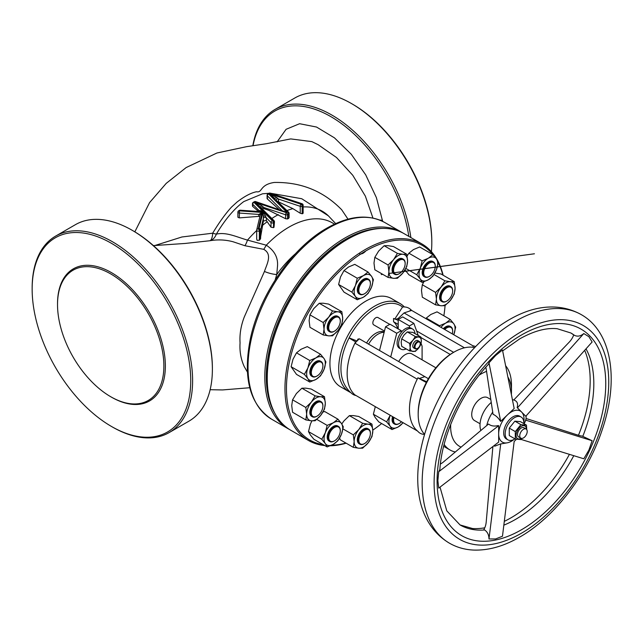 <?xml version="1.0" encoding="UTF-8"?>
<svg xmlns="http://www.w3.org/2000/svg" width="643" height="643" viewBox="0 0 643 643"><rect width="100%" height="100%" fill="white"/><g stroke="black" fill="none" stroke-linecap="round" stroke-linejoin="round"><path stroke-width="0.96" d="M508.396 413.996L506.588 415.724M485.77 367.282A17.417 6.454 -133.6 0 1 486.212 369.09L493.036 414.277C495.874 415.547 498.301 417.821 500.318 421.093L500.688 421.342L507.423 414.92A17.94 10.36 120 0 0 498.663 433.912L498.663 434.933M493.904 445.752L494.772 446.178L500.318 444.008L507.423 442.786A17.94 10.36 120 0 0 511.346 441.243A17.94 10.36 120 0 0 513.693 439.635M440.399 463.989A17.417 10.055 180 0 0 443.276 462.124L488.543 424.018C491.035 426.028 494.274 426.542 498.253 425.553L498.663 425.73L498.663 442.103L438.727 488.109L437.867 480.578L438.727 471.729L498.663 425.73M498.663 432.9L498.663 433.912A17.94 10.36 120 0 0 507.423 442.786L500.318 444.008M583.796 333.556L588.916 336.699L592.131 341.988L525.781 416.27L517.133 407.574C518.298 403.659 517.189 401.119 513.797 399.962L569.168 342.197A17.417 14.042 -44.7 0 0 573.733 334.89L574.424 335.325C577.502 336.803 580.629 336.217 583.796 333.556L517.446 407.839L517.133 407.574M525.781 416.27L517.446 407.839M524.101 423.761L525.942 419.887L526.191 415.804M515.011 438.904A13.19 7.62 -60 0 1 514.529 439.193A13.19 7.62 -60 0 1 507.93 439.852L506.435 438.992A13.19 7.62 -60 0 1 504.409 428.415A13.19 7.62 -60 0 1 513.034 416.793A13.19 7.62 -60 0 1 519.632 416.134L521.119 417.002A13.19 7.62 -60 0 1 523.844 423.608M507.93 439.852A13.19 7.62 -60 0 1 505.904 429.275A13.19 7.62 -60 0 1 514.529 417.653A13.19 7.62 -60 0 1 521.119 417.002M491.252 402.438A20.584 11.879 120 0 0 480.86 430.488M490.81 399.496L487.651 397.679A13.19 7.62 120 0 0 481.06 398.33A13.19 7.62 120 0 0 472.436 409.953A13.19 7.62 120 0 0 474.462 420.53L480.064 423.761M492.9 446.523L486.212 521.947A17.417 12.667 78.6 0 1 483.874 529.567L484.597 529.953C487.466 531.882 488.929 534.88 488.985 538.963L495.56 538.963L502.472 536.238L514.167 441.428M523.82 422.097A17.94 10.36 120 0 0 521.61 412.05L521.61 412.05A17.94 10.36 120 0 0 511.346 411.938A17.94 10.36 120 0 0 507.423 414.92L514.167 408.498L502.472 349.993L495.56 355.571L488.985 362.837L488.616 364.171C461.698 392.495 442.062 435.15 439.868 469.478L438.727 471.729M484.597 529.953A110.821 63.987 120 0 1 460.042 524.937L472.605 528.538A112.011 64.67 120 0 0 484.774 527.815M504.313 521.36A112.011 64.67 120 0 0 510.976 517.832A112.011 64.67 120 0 0 569.425 454.344M526.095 418.497L577.502 434.981A17.417 2.226 24.8 0 0 582.068 436.042L592.131 440.72L525.468 420.056M578.467 435.279A112.011 64.67 120 0 0 584.68 350.331M521.047 439.418L583.796 458.78L588.916 450.044L592.131 440.72M581.417 314.708C569.971 308.294 557.409 305.875 543.729 307.458A129.749 74.909 120 0 0 509.481 319.571A129.749 74.909 120 0 0 424.372 514.199C429.837 526.834 438.213 536.511 449.489 543.214C456.771 547.378 464.801 549.669 473.57 550.07C488.471 550.585 503.839 546.261 519.673 537.098C554.74 517.221 587.823 473.835 602.338 429.355C619.016 380.375 612.216 332.19 581.417 314.708A131.928 76.171 120 0 0 515.453 321.243A131.928 76.171 120 0 0 429.267 437.497A131.928 76.171 120 0 0 449.489 543.214M488.985 538.963L500.688 444.152M524.149 423.785L525.781 420.249M488.985 362.837L500.688 421.342M511.37 394.472A43.009 24.828 120 0 0 511.466 391.547A43.009 24.828 120 0 0 507.89 377.079M486.558 371.389A43.009 24.828 120 0 0 481.06 373.985A43.009 24.828 120 0 0 479.156 375.15M450.703 424.436A43.009 24.828 120 0 0 461.095 447.118M455.332 451.973A50.926 29.401 -60 0 1 449.996 449.971A50.926 29.401 -60 0 1 444.136 444.458M418.183 414.381L418.183 413.087A49.342 28.485 -60 0 1 426.341 382.481A49.342 28.485 -60 0 1 453.066 352.653L454.191 352.01A50.926 29.401 120 0 0 418.183 414.381A50.926 29.401 120 0 0 424.589 434.355M453.066 352.653L454.191 352.01A50.926 29.401 120 0 1 474.695 347.574M473.248 345.982L411.657 310.424A51.11 29.506 120 0 0 410.973 309.846A13.672 11.124 -51.4 0 0 410.049 308.994A13.672 11.124 -51.4 0 0 402.55 307.024L394.754 319.089M411.657 310.424L409.495 311.124L410.973 309.846M398.218 324.418L393.548 321.725L393.548 318.462L398.218 320.343M393.548 321.725A32.11 18.543 -60 0 1 397.695 328.653M450.213 354.438L420.964 337.559M453.636 352.332L416.608 330.96M464.455 347.807L404.053 312.94L399.086 317.642A5.281 4.308 120 0 1 396.048 319.089M404.053 312.94L409.495 311.124M358.73 339.319A34.754 20.062 -60 0 1 358.738 339.303L358.103 338.933A34.754 20.062 -60 0 0 357.002 340.975L357.05 340.999M355.651 395.308L355.603 395.461A13.672 11.124 128.6 0 1 352.01 393.709C347.614 390.092 344.503 385.535 342.679 380.053A49.342 28.485 120 0 1 349.101 337.88L357.002 340.975M355.603 395.461A51.11 29.506 -60 0 1 354.92 394.89A51.11 29.506 -60 0 1 354.92 343.185L356.134 341.931L355.603 341.819A13.672 0.973 -152.9 0 1 349.101 337.88A49.342 28.485 120 0 1 375.825 308.061A49.342 28.485 120 0 1 402.55 307.024M424.573 434.403A12.683 10.32 128.6 0 1 419.019 432.49L415.555 429.162A51.11 29.506 -60 0 1 417.235 379.161L354.92 343.185A51.11 29.506 -60 0 1 355.603 341.819M350.62 392.519A50.926 29.401 -60 0 1 349.245 391.804A50.926 29.401 -60 0 1 341.441 350.998A50.926 29.401 -60 0 1 374.708 306.124A50.926 29.401 -60 0 1 400.171 303.6A50.926 29.401 -60 0 1 404.318 306.944M349.245 391.804L340.477 386.74A50.926 29.401 -60 0 1 332.672 345.934A50.926 29.401 -60 0 1 365.939 301.061A50.926 29.401 -60 0 1 391.402 298.537L400.171 303.6M354.92 394.89L417.066 430.77M398.708 361.559A13.19 7.62 -60 0 1 405.307 354.598A13.19 7.62 -60 0 1 411.906 353.939L435.89 367.796M356.134 341.931L359.268 338.789L424.846 376.645L419.397 378.462L426.711 381.765M428.399 378.703L424.846 376.645M475.587 346.633A12.683 10.32 -51.4 0 0 473.288 345.83L472.878 347.26M426.341 382.481A12.683 0.9 -152.9 0 1 417.918 377.795L419.397 378.462M417.235 379.161A51.11 29.506 -60 0 1 417.918 377.795M505.623 365.746A50.926 29.401 -60 0 1 511.466 385.077L511.466 391.547M422.097 359.831L422.097 346.191L421.109 343.442M418.247 335.501L413.875 323.365L409.414 325.945L409.414 327.641A11.606 6.703 -60 0 1 411.11 328.171L412.605 329.031A11.606 6.703 -60 0 1 414.984 333.613M406.151 348.908A11.606 6.703 -60 0 1 400.991 349.141L399.504 348.273A11.606 6.703 -60 0 1 401.2 332.383L401.2 330.679L396.739 333.259L390.711 356.945M400.991 349.141A11.606 6.703 -60 0 1 399.215 339.834A11.606 6.703 -60 0 1 406.802 329.602A11.606 6.703 -60 0 1 412.605 329.031M401.2 332.383A11.606 6.703 -60 0 1 405.307 328.742A11.606 6.703 -60 0 1 409.414 327.641M384.458 331.057L373.72 324.86A4.22 2.435 -60 0 1 372.908 323.614A4.22 2.435 -60 0 1 374.395 319A4.22 2.435 -60 0 1 377.939 317.546L389.746 324.369M409.414 325.945L398.218 319.475L398.218 328.959M401.2 330.679L390.004 324.217L385.543 326.797L379.515 350.475M413.875 323.365L402.679 316.903L398.218 319.475M368.568 344.158A19.001 10.971 -60 0 1 384.144 332.294M384.233 331.949A18.47 10.666 120 0 0 375.825 333.267A18.47 10.666 120 0 0 366.59 343.016M379.386 350.403A19.001 10.971 -60 0 1 379.651 349.961M396.739 333.259L385.543 326.797M412.894 332.407L407.3 331.909L403.997 335.099L401.698 338.869L401.2 342.317L401.698 346.336L409.655 350.925L415.257 351.432L418.553 348.233L420.852 344.463L421.35 341.023L420.852 337.004L412.894 332.407M420.852 337.004L415.257 336.506L407.3 331.909M409.655 350.925L410.154 347.485L409.655 343.466L401.698 338.869M415.257 336.506L412.959 340.276L409.655 343.466M418.553 337.045A7.917 4.573 -60 0 1 421.35 341.023A7.917 4.573 -60 0 1 418.553 348.233A7.917 4.573 -60 0 1 412.959 351.464A7.917 4.573 -60 0 1 410.154 347.485A7.917 4.573 -60 0 1 412.959 340.276A7.917 4.573 -60 0 1 418.553 337.045M419.357 341.457L417.862 340.597A4.22 2.435 120 0 0 414.325 342.052A4.22 2.435 120 0 0 412.838 346.665A4.22 2.435 120 0 0 413.642 347.911L415.137 348.771A4.22 2.435 -60 0 1 414.325 347.525A4.22 2.435 -60 0 1 415.82 342.912A4.22 2.435 -60 0 1 419.357 341.457A4.22 2.435 -60 0 1 420.168 342.703A4.22 2.435 -60 0 1 420.233 343.394A4.22 2.435 -60 0 1 420.225 343.619M417.444 348.442A4.22 2.435 -60 0 1 417.251 348.562A4.22 2.435 -60 0 1 415.137 348.771M415.065 347.445A3.697 2.13 120 0 0 417.62 348.345A3.697 2.13 120 0 0 420.233 343.82A3.697 2.13 120 0 0 420.176 343.225A3.697 2.13 120 0 0 417.066 342.703A3.697 2.13 120 0 0 415.065 347.445M372.795 430.119A112.404 64.895 120 0 0 381.645 423.544M443.855 315.793A112.404 64.895 120 0 0 445.069 305.554M442.842 275.059A112.404 64.895 120 0 0 438.229 262.754M433.511 255.303A112.404 64.895 120 0 0 365.939 250.858A112.404 64.895 120 0 0 289.615 361.085A112.404 64.895 120 0 0 323.333 444.715M331.547 445.237A112.404 64.895 120 0 0 345.862 443.035M346.151 443.196A113.457 65.506 -60 0 1 330.333 445.776M324.811 445.575A113.457 65.506 -60 0 1 308.463 440.471A113.457 65.506 -60 0 1 291.07 349.551A113.457 65.506 -60 0 1 365.192 249.564A113.457 65.506 -60 0 1 421.921 243.946A113.457 65.506 -60 0 1 443.123 275.22M267.239 378.293L267.239 377.433A112.404 64.895 -60 0 1 346.722 239.767L347.469 239.333A113.457 65.506 120 0 0 267.239 378.293A113.457 65.506 120 0 0 290.74 430.231L308.463 440.471M346.722 239.767L347.469 239.333A113.457 65.506 120 0 1 404.198 233.714L421.921 243.946M403.185 422.756L398.25 426.912L392.029 429.54L378.767 421.88L375.247 417.572L373.382 414.221L375.303 406.657M373.382 414.221L386.644 421.872L390.221 415.274A13.19 7.62 120 0 0 390.172 415.418A13.19 7.62 120 0 0 390.172 426.188L386.644 421.872M392.029 429.54L390.172 426.188A13.19 7.62 120 0 0 398.25 426.912A13.19 7.62 120 0 0 403.008 422.652M392.584 416.632A8.705 5.023 120 0 0 393.894 423.681L394.641 424.107A8.705 5.023 -60 0 1 393.323 417.066M399.182 423.56A8.705 5.023 -60 0 1 398.998 423.673A8.705 5.023 -60 0 1 398.612 423.882A8.705 5.023 -60 0 1 394.641 424.107M393.982 417.444A8.182 4.726 120 0 0 399.014 423.657A8.182 4.726 120 0 0 399.367 423.464A8.182 4.726 120 0 0 401.489 421.776M309.765 382.038L307.909 378.687A13.19 7.62 120 0 0 315.986 379.41A13.19 7.62 120 0 0 324.064 369.363L320.536 375.825L315.986 379.41L309.765 382.038L296.503 374.387L291.118 366.719L292.983 359.3L296.503 352.838L301.061 349.253L307.282 346.625L320.536 354.277L324.064 358.593L325.921 361.937L324.064 369.363A13.19 7.62 120 0 0 324.064 358.593A13.19 7.62 120 0 0 315.986 357.87L320.536 354.277M296.503 352.838L309.765 360.498L315.986 357.87A13.19 7.62 120 0 0 307.909 367.917L309.765 360.498M307.909 378.687L304.38 374.379L307.909 367.917A13.19 7.62 120 0 0 307.909 378.687M291.118 366.719L304.38 374.379M321.082 361.527L320.335 361.101A8.705 5.023 120 0 0 310.85 367.675A8.705 5.023 120 0 0 311.63 376.179L312.377 376.613A8.705 5.023 -60 0 1 311.598 368.109A8.705 5.023 -60 0 1 321.082 361.527A8.705 5.023 -60 0 1 322.89 365.513A8.705 5.023 -60 0 1 322.882 365.738M316.919 376.067A8.705 5.023 -60 0 1 316.734 376.179A8.705 5.023 -60 0 1 312.377 376.613M312.281 368.383A8.182 4.726 120 0 0 312.008 375.391A8.182 4.726 120 0 0 317.103 375.962A8.182 4.726 120 0 0 321.926 370.191A8.182 4.726 120 0 0 322.89 365.947A8.182 4.726 120 0 0 318.775 361.929A8.182 4.726 120 0 0 312.281 368.383M305.819 419.911L306.655 414.172A13.19 7.62 120 0 0 311.316 420.811A13.19 7.62 120 0 0 320.648 415.426A13.19 7.62 120 0 0 325.31 403.402L324.482 409.141L320.648 415.426L315.15 420.747L311.316 420.811L305.819 419.911L292.565 412.259L291.729 405.556L292.565 399.817L296.391 393.532L301.889 388.211L305.722 388.147L311.22 389.047L324.482 396.699L320.648 396.763A13.19 7.62 120 0 0 311.316 402.148L315.15 395.871L320.648 396.763A13.19 7.62 120 0 1 325.31 403.402L324.482 396.699M301.889 388.211L315.15 395.871M292.565 399.817L305.819 407.477L311.316 402.148A13.19 7.62 120 0 0 306.655 414.172L305.819 407.477M321.082 401.674L320.335 401.248A8.705 5.023 120 0 0 313.808 403.394A8.705 5.023 120 0 0 309.838 411.898A8.705 5.023 120 0 0 311.63 416.326L312.377 416.76A8.705 5.023 -60 0 1 310.585 412.332A8.705 5.023 -60 0 1 314.548 403.828A8.705 5.023 -60 0 1 321.082 401.674A8.705 5.023 -60 0 1 322.89 405.661A8.705 5.023 -60 0 1 322.882 405.886M316.919 416.214A8.705 5.023 -60 0 1 316.734 416.326A8.705 5.023 -60 0 1 312.377 416.76M311.333 412.356A8.182 4.726 120 0 0 317.103 416.109A8.182 4.726 120 0 0 322.874 406.513A8.182 4.726 120 0 0 322.89 406.095A8.182 4.726 120 0 0 317.28 402.655A8.182 4.726 120 0 0 311.333 412.356M435.584 292.412L441.082 287.091A13.19 7.62 120 0 0 436.412 299.108L435.584 292.412L422.322 284.753L421.486 290.491L422.322 297.195L435.584 304.846L441.082 305.746A13.19 7.62 120 0 0 450.405 300.361L444.908 305.682L441.082 305.746A13.19 7.62 120 0 1 436.412 299.108L435.584 304.846M454.239 294.076L450.405 300.361A13.19 7.62 120 0 0 455.075 288.337L454.239 294.076M441.082 287.091L444.908 280.806L450.405 281.706L454.239 281.642L455.075 288.337A13.19 7.62 120 0 0 450.405 281.706A13.19 7.62 120 0 0 441.082 287.091M434.017 274.513L444.908 280.806M422.322 284.753L423.858 281.811M434.885 273.042L440.977 273.982L454.239 281.642M450.847 286.617L450.1 286.183A8.705 5.023 120 0 0 443.566 288.337A8.705 5.023 120 0 0 439.595 296.833A8.705 5.023 120 0 0 441.387 301.262L442.135 301.696A8.705 5.023 -60 0 1 440.342 297.267A8.705 5.023 -60 0 1 444.313 288.763A8.705 5.023 -60 0 1 450.847 286.617A8.705 5.023 -60 0 1 452.648 290.604A8.705 5.023 -60 0 1 452.648 290.821M452.64 291.448A8.182 4.726 120 0 0 452.648 291.03A8.182 4.726 120 0 0 447.038 287.59A8.182 4.726 120 0 0 441.09 297.291A8.182 4.726 120 0 0 446.861 301.053A8.182 4.726 120 0 0 452.64 291.448M446.676 301.149A8.705 5.023 -60 0 1 446.491 301.262A8.705 5.023 -60 0 1 442.135 301.696M373.422 279.673L371.558 287.099L368.029 293.562L363.48 297.146A13.19 7.62 120 0 0 371.558 287.099A13.19 7.62 120 0 0 371.558 276.329L373.422 279.673M357.259 299.775L355.402 296.423A13.19 7.62 120 0 0 363.48 297.146L357.259 299.775L343.997 292.123L338.612 284.463L340.477 277.037L343.997 270.574L348.554 266.99L354.775 264.361L368.029 272.013L371.558 276.329A13.19 7.62 120 0 0 363.48 275.606L368.029 272.013M355.402 296.423L351.874 292.115L355.402 285.653L357.259 278.234L363.48 275.606A13.19 7.62 120 0 0 355.402 285.653A13.19 7.62 120 0 0 355.402 296.423M338.612 284.463L351.874 292.115M343.997 270.574L357.259 278.234M368.584 279.263L367.836 278.837A8.705 5.023 120 0 0 363.858 279.062A8.705 5.023 120 0 0 357.87 286.698A8.705 5.023 120 0 0 359.124 293.915L359.871 294.349A8.705 5.023 -60 0 1 358.609 287.124A8.705 5.023 -60 0 1 364.605 279.496A8.705 5.023 -60 0 1 368.584 279.263A8.705 5.023 -60 0 1 370.384 283.25A8.705 5.023 -60 0 1 370.384 283.475M364.412 293.803A8.705 5.023 -60 0 1 364.227 293.915A8.705 5.023 -60 0 1 363.85 294.124A8.705 5.023 -60 0 1 359.871 294.349M364.959 280.147A8.182 4.726 120 0 0 358.826 289.945A8.182 4.726 120 0 0 364.243 293.891A8.182 4.726 120 0 0 364.597 293.698A8.182 4.726 120 0 0 370.384 283.684A8.182 4.726 120 0 0 364.959 280.147M323.204 334.955L324.04 329.224A13.19 7.62 120 0 0 328.702 335.855A13.19 7.62 120 0 0 338.033 330.47L332.535 335.791L328.702 335.855L323.204 334.955L309.95 327.303L309.114 320.6L309.95 314.861L313.776 308.584L319.274 303.263L323.107 303.199L328.605 304.091L341.867 311.751L342.695 318.446L341.867 324.185L338.033 330.47A13.19 7.62 120 0 0 342.695 318.446A13.19 7.62 120 0 0 338.033 311.815L341.867 311.751M319.274 303.263L332.535 310.915L338.033 311.815A13.19 7.62 120 0 0 328.702 317.2L332.535 310.915M324.04 329.224L323.204 322.521L328.702 317.2A13.19 7.62 120 0 0 324.04 329.224M309.95 314.861L323.204 322.521M338.467 316.726L337.72 316.292A8.705 5.023 120 0 0 330.623 319.057A8.705 5.023 120 0 0 329.015 331.378L329.763 331.804A8.705 5.023 -60 0 1 331.37 319.483A8.705 5.023 -60 0 1 338.467 316.726A8.705 5.023 -60 0 1 340.276 320.712A8.705 5.023 -60 0 1 340.268 320.929M334.304 331.266A8.705 5.023 -60 0 1 334.119 331.378A8.705 5.023 -60 0 1 329.763 331.804M331.909 319.989A8.182 4.726 120 0 0 328.854 329.264A8.182 4.726 120 0 0 334.489 331.161A8.182 4.726 120 0 0 337.069 328.975A8.182 4.726 120 0 0 340.276 321.138A8.182 4.726 120 0 0 331.909 319.989M322.947 412.083L324.659 411.504L337.921 419.156L333.371 422.748A13.19 7.62 120 0 0 325.294 432.795L327.15 425.377L333.371 422.748A13.19 7.62 120 0 1 341.449 423.472L337.921 419.156M316.79 419.397L327.15 425.377M327.15 446.917L325.294 443.574A13.19 7.62 120 0 0 333.371 444.289A13.19 7.62 120 0 0 341.449 434.242A13.19 7.62 120 0 0 341.449 423.472L343.306 426.823L341.449 434.242L337.921 440.704L333.371 444.289L327.15 446.917L313.888 439.265L310.36 434.949L308.503 431.606L321.765 439.257L325.294 432.795A13.19 7.62 120 0 0 325.294 443.574L321.765 439.257M308.503 431.606L310.36 424.179L311.919 420.86M338.467 426.413L337.72 425.979A8.705 5.023 120 0 0 329.771 429.821A8.705 5.023 120 0 0 327.858 439.868A8.705 5.023 120 0 0 329.015 441.058L329.763 441.492A8.705 5.023 -60 0 1 328.605 440.302A8.705 5.023 -60 0 1 330.518 430.255A8.705 5.023 -60 0 1 338.467 426.413A8.705 5.023 -60 0 1 339.625 427.603A8.705 5.023 -60 0 1 340.276 430.4A8.705 5.023 -60 0 1 340.268 430.617M334.304 440.945A8.705 5.023 -60 0 1 334.119 441.058A8.705 5.023 -60 0 1 329.763 441.492M329.312 440.134A8.182 4.726 120 0 0 334.489 440.849A8.182 4.726 120 0 0 340.276 430.826A8.182 4.726 120 0 0 339.665 428.198A8.182 4.726 120 0 0 331.909 429.677A8.182 4.726 120 0 0 329.312 440.134M425.875 318.631L426.261 318.076L439.523 325.728L439.418 326.451M439.523 325.728L445.744 323.099L450.293 319.507L453.821 323.823L455.686 327.174L453.765 334.738A13.19 7.62 120 0 0 453.821 334.593A13.19 7.62 120 0 0 453.821 323.823A13.19 7.62 120 0 0 445.744 323.099A13.19 7.62 120 0 0 440.985 327.351M426.261 318.076L430.818 314.483L437.039 311.855L450.293 319.507M444.088 329.144A8.705 5.023 -60 0 1 450.847 326.765L450.1 326.331A8.705 5.023 120 0 0 443.34 328.718M450.847 326.765A8.705 5.023 -60 0 1 452.648 330.751A8.705 5.023 -60 0 1 452.648 330.968M452.246 333.854A8.182 4.726 120 0 0 452.648 331.177A8.182 4.726 120 0 0 444.747 329.529M405.018 269.931L408.884 274.738L422.138 282.39L428.359 279.761A13.19 7.62 120 0 0 436.436 269.714L432.916 276.177L428.359 279.761A13.19 7.62 120 0 1 420.281 279.046L422.138 282.39M438.301 262.296L436.436 269.714A13.19 7.62 120 0 0 436.436 258.944L438.301 262.296M416.752 274.73L420.281 279.046A13.19 7.62 120 0 1 420.281 268.268L422.138 260.849L428.359 258.221L432.916 254.628L436.436 258.944A13.19 7.62 120 0 0 428.359 258.221A13.19 7.62 120 0 0 420.281 268.268L416.752 274.73L405.862 268.436M407.099 255.994L408.884 253.197L422.138 260.849M408.884 253.197L413.433 249.605L419.654 246.976L432.916 254.628M433.462 261.886L432.715 261.452A8.705 5.023 120 0 0 424.766 265.294A8.705 5.023 120 0 0 422.845 275.341A8.705 5.023 120 0 0 424.002 276.53L424.75 276.964A8.705 5.023 -60 0 1 423.592 275.775A8.705 5.023 -60 0 1 425.513 265.728A8.705 5.023 -60 0 1 433.462 261.886A8.705 5.023 -60 0 1 434.62 263.075A8.705 5.023 -60 0 1 435.263 265.872A8.705 5.023 -60 0 1 435.263 266.089M434.66 263.67A8.182 4.726 120 0 0 426.904 265.149A8.182 4.726 120 0 0 424.3 275.606A8.182 4.726 120 0 0 429.476 276.321A8.182 4.726 120 0 0 435.263 266.298A8.182 4.726 120 0 0 434.66 263.67M429.299 276.418A8.705 5.023 -60 0 1 429.106 276.53A8.705 5.023 -60 0 1 424.75 276.964M341.787 423.97L343.892 420.956L349.39 415.635L362.644 423.287L358.818 429.572A13.19 7.62 120 0 0 354.148 441.596L353.32 434.893L358.818 429.572A13.19 7.62 120 0 1 368.142 424.187L362.644 423.287M371.976 424.123L372.811 430.826A13.19 7.62 120 0 0 368.142 424.187L371.976 424.123L358.714 416.471L353.216 415.571L349.39 415.635M342.952 428.913L353.32 434.893M339.705 437.899L340.059 439.675L353.32 447.335L354.148 441.596A13.19 7.62 120 0 0 358.818 448.235L353.32 447.335M372.811 430.826L371.976 436.565L368.142 442.842L362.644 448.171L358.818 448.235A13.19 7.62 120 0 0 368.142 442.842A13.19 7.62 120 0 0 372.811 430.826M368.584 429.098L367.836 428.672A8.705 5.023 120 0 0 366.88 428.318A8.705 5.023 120 0 0 358.714 434.459A8.705 5.023 120 0 0 359.124 443.75L359.871 444.184A8.705 5.023 -60 0 1 359.461 434.893A8.705 5.023 -60 0 1 367.627 428.752A8.705 5.023 -60 0 1 368.584 429.098A8.705 5.023 -60 0 1 370.384 433.085A8.705 5.023 -60 0 1 370.384 433.31M364.412 443.638A8.705 5.023 -60 0 1 364.227 443.75A8.705 5.023 -60 0 1 360.827 444.53A8.705 5.023 -60 0 1 359.871 444.184M361.406 444.265A8.182 4.726 120 0 0 364.597 443.533A8.182 4.726 120 0 0 370.384 433.519A8.182 4.726 120 0 0 367.796 429.444A8.182 4.726 120 0 0 359.775 435.946A8.182 4.726 120 0 0 361.406 444.265M406.746 266.652L402.912 272.937L397.414 278.258L393.58 278.323A13.19 7.62 120 0 0 402.912 272.937A13.19 7.62 120 0 0 407.574 260.913L406.746 266.652M388.083 277.43L388.919 271.692A13.19 7.62 120 0 0 393.58 278.323L388.083 277.43L374.829 269.771L373.993 263.067L374.829 257.337L378.655 251.051L384.152 245.73L387.986 245.666L393.484 246.558L406.746 254.218L407.574 260.913A13.19 7.62 120 0 0 402.912 254.282L406.746 254.218M388.919 271.692L388.083 264.988L393.58 259.668L397.414 253.382L402.912 254.282A13.19 7.62 120 0 0 393.58 259.668A13.19 7.62 120 0 0 388.919 271.692M374.829 257.337L388.083 264.988M384.152 245.73L397.414 253.382M403.346 259.193L402.598 258.759A8.705 5.023 120 0 0 401.65 258.414A8.705 5.023 120 0 0 393.484 264.554A8.705 5.023 120 0 0 393.894 273.846L394.641 274.272A8.705 5.023 -60 0 1 394.231 264.988A8.705 5.023 -60 0 1 402.397 258.848A8.705 5.023 -60 0 1 403.346 259.193A8.705 5.023 -60 0 1 405.154 263.18A8.705 5.023 -60 0 1 405.146 263.397M399.182 273.733A8.705 5.023 -60 0 1 398.998 273.846A8.705 5.023 -60 0 1 395.59 274.625A8.705 5.023 -60 0 1 394.641 274.272M402.566 259.539A8.182 4.726 120 0 0 394.545 266.041A8.182 4.726 120 0 0 396.176 274.36A8.182 4.726 120 0 0 399.367 273.629A8.182 4.726 120 0 0 405.154 263.614A8.182 4.726 120 0 0 402.566 259.539M382.481 228.41A112.404 64.895 120 0 0 345.789 239.228A112.404 64.895 120 0 0 275.284 414.084M359.767 253.945A8.705 5.023 120 0 0 365.923 250.826M289.535 429.508A113.457 65.506 -60 0 1 288.313 428.833A113.457 65.506 -60 0 1 270.92 337.913A113.457 65.506 -60 0 1 345.042 237.934A113.457 65.506 -60 0 1 401.771 232.316A113.457 65.506 -60 0 1 402.968 233.039M268.967 193.286L262.537 193.8L243.801 201.564C234.132 208.758 224.994 219.601 216.369 234.1C226.561 231.938 235.973 236.777 247.499 240.104L266.282 245.2C274.336 250.497 278.089 257.369 277.535 265.832L276.747 274.537L275.148 280.01M259.306 211.555A1.583 0.916 0 0 0 259.434 211.201A1.583 0.916 0 0 0 259.225 210.743L260.198 210.526L263.373 211.933L266.339 217.856L266.339 220.541L263.397 220.943L260.182 239.381A89.715 51.794 120 0 0 259.37 240.217L257.128 240.353L256.686 239.075L256.686 230.355M260.166 215.341L256.71 229.873A1.583 1.583 0 0 0 256.67 230.234A1.583 0.916 180 0 1 256.686 230.114A1.583 1.278 13.3 0 1 258.253 228.94L259.065 228.474A1.583 1.278 13.3 0 1 260.632 229.889A1.583 0.916 180 0 1 260.182 230.411L259.37 230.877A1.583 0.916 180 0 1 257.128 230.877A1.583 0.916 180 0 1 256.67 230.234L256.686 239.075M266.339 220.541L271.008 227.196L271.008 222.534A1.583 1.117 -45 0 1 272.383 220.782L272.889 220.485L254.548 202.143L254.041 202.441L272.383 220.782A1.583 0.916 60 0 1 273.5 222.719L273.5 227.646L271.008 227.196M260.447 207.102L274.014 220.662A1.583 1.583 0 0 1 274.473 221.779A1.583 0.916 180 0 1 274.014 222.43A1.583 0.916 -120 0 0 272.889 220.485A1.583 1.117 -45 0 1 274.014 220.662A1.583 1.117 -45 0 1 274.264 221.321A1.583 0.916 180 0 1 274.473 221.779L274.014 227.268A89.715 51.794 120 0 0 273.5 227.646M238.36 211.491A1.583 0.916 60 0 1 238.682 210.767A1.583 0.916 60 0 1 239.477 210.848L239.284 217.889L258.775 216.369L259.82 216.723M239.284 217.889L237.894 217.278L237.894 212.142A1.583 0.916 180 0 0 238.36 212.785A1.583 0.916 180 0 0 239.284 213.042L258.775 214.432L262.151 212.455L260.182 215.188M259.225 211.555L259.225 210.743L252.667 204.185L252.667 206.403L258.59 211.507M252.667 206.403L252.916 205.43M281.891 210.333L267.295 195.745L267.295 198.896L279.014 209.377M267.295 198.896L267.544 198.205M262.087 208.734L263.863 208.605L268.702 210.285L285.621 218.733L285.621 214.77L263.863 207.512A1.583 0.916 0 0 0 261.508 208.163M288.892 217.157L288.643 218.403A89.715 51.794 120 0 0 287.534 218.941L285.621 218.733M278.097 201.669L292.919 208.645L300.249 213.243L300.249 206.323L278.491 199.073A1.583 0.916 0 0 0 276.136 199.716M302.668 213.661L302.668 205.881A1.583 0.916 0 0 0 303.134 205.238L303.134 213.211L302.668 213.661A89.715 51.794 120 0 0 302.162 213.765L300.249 213.243M247.418 372.056L244.276 366.679C240.892 359.252 239.493 351.311 240.064 342.872C239.501 334.408 240.908 325.784 244.276 317.007L264.45 271.459C266.829 264.152 272.712 254.347 263.726 249.339L244.935 245.73L233.007 241.736C225.371 239.726 217.696 239.389 209.98 240.723L185.088 243.456L153.404 245.61M132.161 230.282L133.093 230.821A112.139 64.742 60 0 1 212.383 368.166L212.383 369.243A113.457 65.506 -120 0 0 132.161 230.282A113.457 65.506 -120 0 0 75.424 224.664L55.652 236.085A113.457 65.506 60 0 1 143.084 266.483A113.457 65.506 60 0 1 192.611 380.664A113.457 65.506 60 0 1 169.109 432.602A113.457 65.506 60 0 1 112.38 426.984L111.448 426.446A112.139 64.742 -120 0 0 190.738 380.664A112.139 64.742 -120 0 0 111.448 243.319A112.139 64.742 -120 0 0 32.15 289.101L32.15 288.024A113.457 65.506 60 0 1 55.652 236.085M32.15 289.101A112.139 64.742 -120 0 0 111.448 426.446M110.7 396.715L111.448 397.149A76.26 44.029 -120 0 0 165.364 366.012A76.26 44.029 -120 0 0 111.448 272.624A76.26 44.029 -120 0 0 57.524 303.753L57.524 304.613A75.199 43.419 -120 0 0 110.7 396.715A75.199 43.419 -120 0 0 163.877 366.012A75.199 43.419 -120 0 0 110.7 273.91A75.199 43.419 -120 0 0 57.524 304.613M169.109 432.602L188.889 421.189A113.457 65.506 -120 0 0 212.383 369.243M264.45 271.459A15.834 5.795 -161.5 0 0 276.747 274.537A82.883 47.855 -60 0 1 295.491 253.688M263.726 249.339A15.834 3.086 114.2 0 0 266.282 245.2A86.95 50.202 -60 0 1 288.9 227.164A86.95 50.202 -60 0 1 334.448 224.174M155.18 245.425L181.913 236.986L212.696 233.192A15.834 4.975 -98.3 0 1 212.68 233.417A15.834 4.975 -98.3 0 1 209.98 240.723A15.834 10.272 -96.1 0 0 216.369 234.1A15.834 5.096 30.1 0 1 212.825 233.24A15.834 5.096 30.1 0 1 212.696 233.192C218.982 222.695 225.243 214.006 231.472 207.126L237.042 202.039C244.477 196.316 250.955 192.884 256.485 191.751C262.601 193.004 259.491 184.694 274.183 182.467C300.876 181.921 323.381 191.019 341.698 209.763L348.008 219.175M277.117 141.878L286.095 129.299L299.606 123.713L316.541 127.041L334.448 137.843L351.327 154.312L365.714 174.872L376.372 197.586L382.673 221.393M372.948 218.049L365.361 196.123L352.742 175.242L336.45 157.463L318.116 144.675L311.847 141.621L290.749 138.912L266.556 143.694L246.623 146.668L216.948 152.994L186.148 167.566L166.224 183.368L149.578 202.593L134.829 231.85M408.803 236.375A112.139 64.742 -120 0 0 331.185 116.825A112.139 64.742 -120 0 0 253.037 145.712M252.82 145.744A113.457 65.506 60 0 1 275.067 109.406A113.457 65.506 60 0 1 356.061 133.374A113.457 65.506 60 0 1 410.853 237.556M351.576 103.611L352.509 104.15A112.139 64.742 60 0 1 431.799 241.487L431.799 242.564A113.457 65.506 -120 0 0 351.576 103.611A113.457 65.506 -120 0 0 294.84 97.985L275.067 109.406M431.397 251.654A113.457 65.506 -120 0 0 431.799 242.564M244.935 245.73A15.834 4.461 101.8 0 0 247.499 240.104A91.989 53.112 -60 0 1 256.67 230.556M526.488 425.136L520.468 421.663L514.874 421.165L509.272 428.125L509.272 435.584L515.3 439.065L515.3 431.606L520.894 424.637L526.488 425.136L526.721 429.58M522.02 438.405L520.894 439.563L515.3 439.065M521.168 438.309A7.306 4.22 -60 0 1 516.072 435.247A7.306 4.22 -60 0 1 521.24 426.333A7.306 4.22 -60 0 1 526.408 429.235M526.119 429.026L523.876 427.732A5.281 3.046 120 0 0 521.24 427.997A5.281 3.046 120 0 0 517.792 432.643A5.281 3.046 120 0 0 518.604 436.87L520.838 438.164A5.281 3.046 120 0 0 523.482 437.907A5.281 3.046 120 0 0 526.93 433.253A5.281 3.046 120 0 0 526.119 429.026A5.281 3.046 120 0 0 523.482 429.283A5.281 3.046 120 0 0 520.034 433.937A5.281 3.046 120 0 0 520.838 438.164M520.894 424.637L514.874 421.165M515.3 431.606L509.272 428.125M259.434 211.201L258.992 211.732M269.224 193.647L276.619 197.457L274.882 198.462L269.264 193.647L301.037 204.233L301.551 203.944L269.779 193.35L269.264 193.647M276.619 197.457L278.491 199.073L278.491 201.789M269.184 193.672L268.67 193.993L287.003 212.383L255.649 201.589A1.583 0.643 108.4 0 0 255.15 201.798L254.636 202.095L286.408 212.68L287.003 212.383M276.329 200.319L288.643 212.214A1.583 1.117 -45 0 1 288.892 212.881A1.583 0.916 180 0 1 289.101 213.339A1.583 0.916 180 0 1 288.643 213.982L287.534 214.625L287.534 218.941M254.596 202.095L261.99 205.905L260.254 206.909L254.636 202.095M261.99 205.905L263.863 207.512L263.863 208.605M261.701 208.766L260.359 207.006M265.615 215.919L263.333 216.177L263.124 212.037L258.968 211.595M259.595 211.579A1.583 1.069 80.2 0 0 260.198 210.526M260.222 211.627L240.209 210.197L239.477 210.848L262.151 212.455L258.253 228.94A1.583 0.916 60 0 1 259.37 230.877L259.37 240.217M263.373 211.933L240.096 210.486A1.583 0.916 -120 0 0 239.309 210.406A1.583 0.916 -120 0 0 239.059 210.695M263.397 220.943L263.333 216.177M492.715 412.115A23.678 13.672 120 0 0 486.767 425.521M521.425 335.027A119.268 68.857 120 0 0 437.087 481.093A119.268 68.857 120 0 0 521.425 529.784A119.268 68.857 120 0 0 605.754 383.718A119.268 68.857 120 0 0 521.425 335.027M503.839 525.154A110.821 63.987 120 0 0 515.453 519.448A110.821 63.987 120 0 0 573.789 455.694M582.759 436.444A110.821 63.987 120 0 0 586.006 348.844M574.424 335.325A110.821 63.987 120 0 0 570.863 332.986L573.725 334.907M521.425 331.579A123.488 71.293 120 0 0 434.105 482.821A123.488 71.293 120 0 0 521.425 533.232A123.488 71.293 120 0 0 608.744 381.998A123.488 71.293 120 0 0 521.425 331.579M328.251 228.241A113.457 65.506 120 0 0 254.13 328.219A113.457 65.506 120 0 0 271.523 419.14C249.757 404.511 242.692 377.779 250.328 338.933C259.354 295.097 292.107 247.611 326.933 228.112C349.069 215.59 368.415 213.765 384.98 222.623A113.457 65.506 120 0 0 328.251 228.241M262.649 225.275A91.989 53.112 -60 0 1 267.207 221.722M271.836 218.483A91.989 53.112 -60 0 1 276.265 215.759A91.989 53.112 -60 0 1 278.29 214.625M274.014 227.268L274.014 222.43L273.5 222.719A1.583 0.916 180 0 1 271.266 222.719A1.583 0.916 180 0 1 271.008 222.534L266.339 217.856A1.583 0.916 180 0 0 266.089 217.672A1.583 0.916 180 0 0 264.466 217.447A1.583 0.916 180 0 0 263.397 218.194L260.632 229.889L260.632 238.481M303.134 206.95A91.989 53.112 -60 0 1 328.38 215.831L301.728 198.727L270.558 193.238M287.011 210.582A91.989 53.112 -60 0 1 292.919 208.645M382.529 220.541A10.553 4.589 -10 0 0 379.547 220.01M267.544 194.636A1.583 0.916 60 0 1 267.874 193.913L268.983 193.278A1.583 0.916 -120 0 1 269.779 193.35A1.583 0.643 108.4 0 1 270.277 193.141L302.049 203.735A1.583 0.643 -71.6 0 0 301.551 203.944A1.583 0.916 -120 0 1 302.668 205.881L302.162 206.178L302.162 213.765M302.162 206.178A1.583 0.916 180 0 1 300.249 206.323A1.583 0.643 -71.6 0 1 301.037 204.233A1.583 0.916 60 0 1 302.162 206.178M288.643 218.403L288.643 213.982A1.583 0.916 -120 0 0 287.517 212.045L269.176 193.696M287.534 214.625A1.583 0.916 180 0 1 285.621 214.77A1.583 0.643 -71.6 0 1 286.408 212.68A1.583 0.916 60 0 1 287.534 214.625M260.182 239.381L260.182 230.411A1.583 0.916 -120 0 0 259.065 228.474L262.931 212.11M258.775 216.369L258.775 214.432A1.583 0.916 0 0 1 260.158 215.292M252.916 203.084A1.583 0.916 60 0 1 253.246 202.36A1.583 0.916 60 0 1 254.041 202.441A1.583 1.117 135 0 0 252.667 204.185A1.583 0.916 180 0 1 252.458 203.735L252.458 206.041M267.086 195.287A1.583 1.583 0 0 1 267.874 193.913A1.583 0.916 60 0 1 268.67 193.993A1.583 1.117 135 0 0 267.295 195.745A1.583 0.916 180 0 1 267.086 195.287L267.086 198.607M287.011 212.335L287.517 212.045A1.583 1.117 -45 0 1 288.643 212.214A1.583 1.583 0 0 1 289.101 213.339L289.101 217.744M286.923 212.391L255.15 201.798A1.583 0.916 -120 0 0 254.355 201.717L253.246 202.36A1.583 1.583 0 0 0 252.458 203.735M513.813 399.946L512.439 399.817M516.482 439.241L514.159 441.484M460.042 524.937L446.781 510.855L440.021 487.113M502.649 350.877L519.673 338.893C533.738 330.984 546.261 327.592 557.24 328.726L570.863 332.986M449.996 449.971L443.662 446.314M410.049 308.994L411.745 310.473M402.012 331.442L401.2 330.976M420.233 343.82L420.233 343.394M322.89 365.947L322.89 365.513M322.89 406.095L322.89 405.661M452.648 291.03L452.648 290.604M370.384 283.684L370.384 283.25M340.276 321.138L340.276 320.712M340.276 430.826L340.276 430.4M452.648 331.177L452.648 330.751M435.263 266.298L435.263 265.872M370.384 433.519L370.384 433.085M405.154 263.614L405.154 263.18M288.313 428.833L271.523 419.14M401.771 232.316L384.98 222.623M328.38 215.831L335.686 223.603M210.14 389.706L222.518 389.939L249.757 387.729M381.283 274.497L382.681 274.304M388.846 273.468L389.979 273.315M390.422 273.259L534.437 253.776L404.005 271.483M382.77 274.36L381.291 274.561M240.209 210.197A1.583 1.583 0 0 0 239.309 210.406L238.682 210.767A1.583 1.583 0 0 0 237.894 212.142M255.649 201.589A1.583 1.583 0 0 0 254.355 201.717M270.277 193.141A1.583 1.583 0 0 0 268.983 193.278M303.134 205.238A1.583 1.583 0 0 0 302.049 203.735"/></g></svg>
